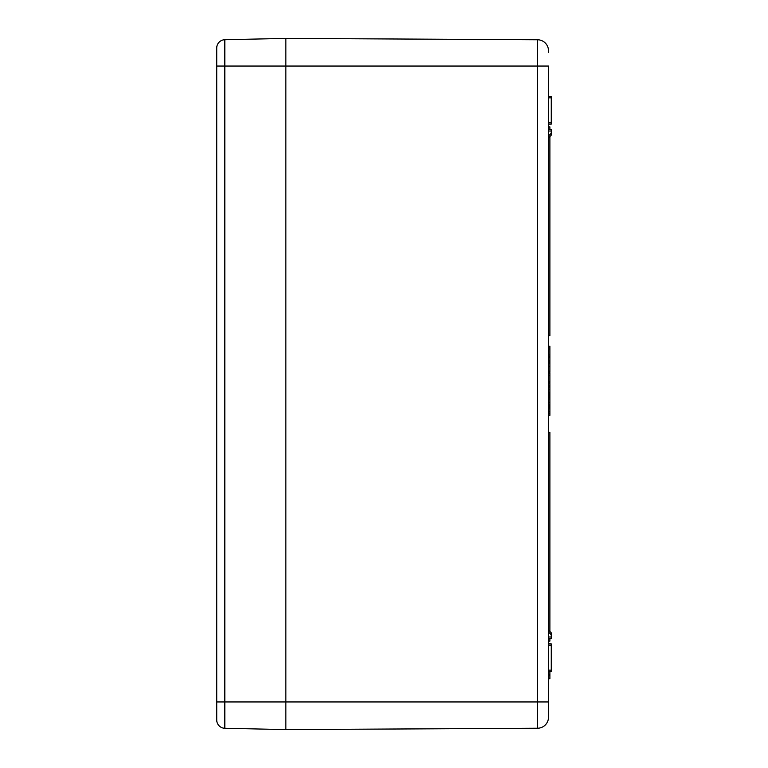 <?xml version="1.0" encoding="UTF-8"?>
<svg xmlns="http://www.w3.org/2000/svg" width="768" height="768" viewBox="0 0 768 768"><rect width="100%" height="100%" fill="white"/><g stroke="black" fill="none" stroke-linecap="round" stroke-linejoin="round"><path stroke-width="1.15" d="M216.73 720.01A8.266 8.266 0 0 0 224.822 728.275L224.822 701.952L216.73 701.952L216.73 720.01L216.73 47.99L216.73 66.048L224.822 66.048L224.822 39.725L285.85 38.4L285.85 66.048L285.85 38.4L537.504 39.763A11.05 11.05 0 0 1 548.506 50.813L548.506 52.272M537.504 39.763L537.504 66.048L548.506 66.048L548.506 717.187A11.05 11.05 0 0 1 537.504 728.237L285.85 729.6L285.85 701.952L285.85 729.6L224.822 728.275M548.506 678.72L549.888 678.72L549.888 671.443M548.506 643.277L549.888 643.277L549.888 643.891M548.506 678.749L549.888 678.72M548.506 674.39L549.888 674.39M548.506 675.283L549.888 675.283M548.506 381.485L549.888 381.485L549.888 382.56L548.506 382.56M548.506 362.112L549.888 362.198M548.506 371.117L549.888 371.117L549.888 362.112M549.888 370.906L549.888 372.192L548.506 372.192M548.506 361.738L549.888 361.738L549.888 360.307L548.506 360.307M548.506 356.352L549.888 356.352L549.888 346.214L548.506 346.214M548.506 357.706L549.888 357.706L549.888 356.352M549.888 360.307L549.888 357.706M548.506 373.536L549.888 373.536L549.888 372.72L548.506 372.72M548.506 375.504L549.888 375.504L549.888 373.536M549.888 381.485L549.888 375.504M548.506 347.03L549.888 347.03M548.506 348.998L549.888 348.998M548.506 354.979L549.888 354.979M548.506 383.472L549.888 383.472L548.506 383.357M548.506 385.219L549.888 385.219L549.888 383.472M548.506 406.147L549.888 406.147L549.888 404.688M548.506 406.435L549.888 406.147M548.506 408.902L549.888 408.902L549.888 406.435M548.506 385.344L549.888 385.219M548.506 386.342L549.888 386.342L549.888 385.344M549.888 388.723L549.888 386.342M548.506 396.067L549.888 396.067L549.888 389.53L548.506 389.53M548.506 396.355L549.888 396.067M548.506 397.661L549.888 397.661L549.888 396.355M548.506 387.782L549.888 387.782L549.888 389.53M548.506 394.186L549.888 394.186M548.506 395.933L549.888 395.789M548.506 404.208L549.888 404.208L549.888 397.661M548.506 405.562L549.888 405.562L549.888 404.208M549.888 407.155L548.506 407.155M548.506 413.549L549.888 413.549L549.888 408.902M548.506 415.296L549.888 415.296L549.888 413.549M548.506 643.891L551.27 643.891L551.27 671.539L548.506 671.539M548.506 630.067L551.27 632.832L551.27 638.362L548.506 638.362M548.506 96.461L551.27 96.461L551.27 124.109L548.506 124.109M548.506 137.933L551.27 135.168L551.27 129.638L548.506 129.638M548.506 432.384L549.888 432.384L549.888 631.45M548.506 641.126L549.888 641.126L549.888 638.362M548.506 126.874L549.888 126.874L549.888 129.638M548.506 335.616L549.888 335.616L549.888 136.55M548.506 701.952L224.822 701.952L224.822 66.048L285.85 66.048L285.85 701.952L285.85 66.048L537.504 66.048L537.504 728.237A11.05 11.05 0 0 0 548.506 717.187M224.822 39.725A8.266 8.266 0 0 0 216.73 47.99M548.506 363.293L549.888 363.293M548.506 366.614L549.888 366.614M548.506 392.218L549.888 392.218M548.506 393.85L549.888 393.85M548.506 399.005L549.888 399.005M548.506 402.509L549.888 402.509M548.506 411.59L549.888 411.59M548.506 413.213L549.888 413.213M548.506 645.274L551.27 645.274M548.506 670.157L551.27 670.157M548.506 632.026L551.27 634.79M548.506 636.979L551.27 636.979M548.506 97.843L551.27 97.843M548.506 122.726L551.27 122.726M551.27 133.21L548.506 135.974M548.506 131.021L551.27 131.021"/></g></svg>
